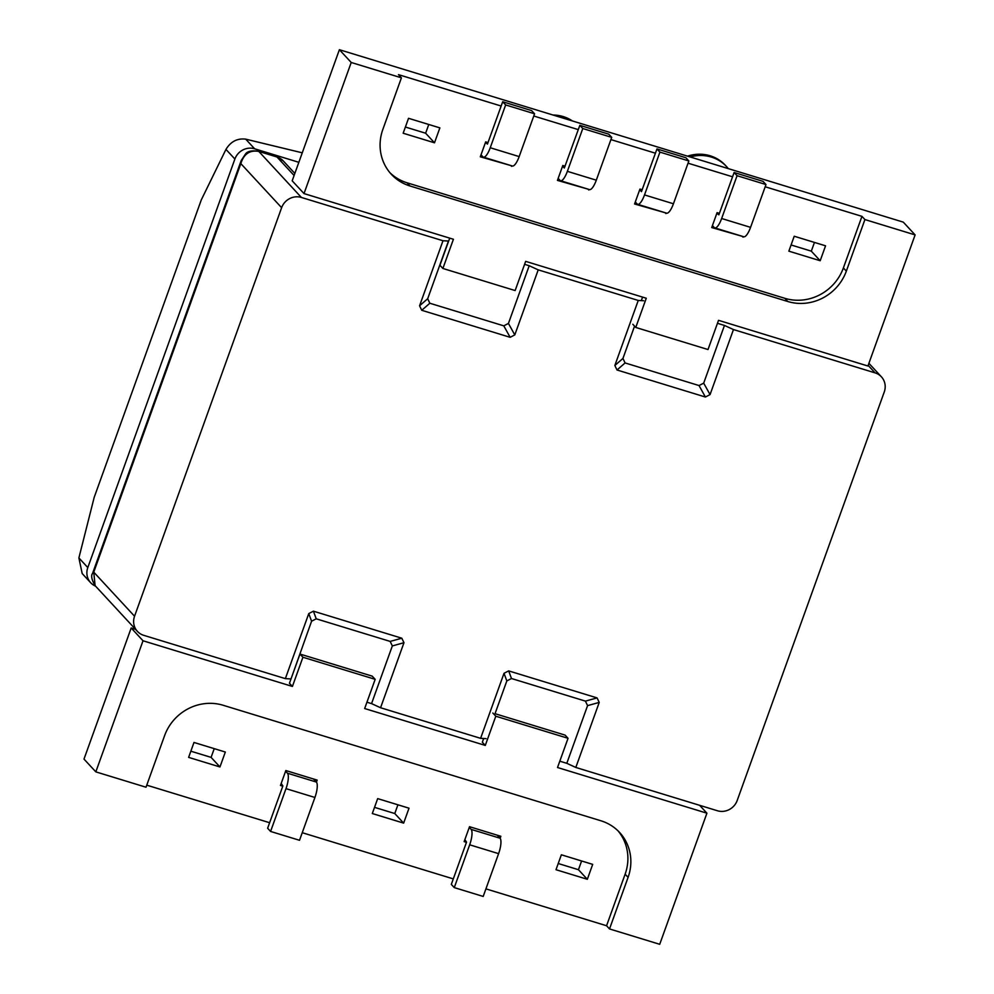 <?xml version="1.0" encoding="UTF-8"?>
<svg xmlns="http://www.w3.org/2000/svg" width="994" height="994" viewBox="0 0 994 994"><rect width="100%" height="100%" fill="white"/><g stroke="black" fill="none" stroke-linecap="round" stroke-linejoin="round"><path stroke-width="1.49" d="M292.41 686.444L289.453 683.251L299.977 654.052L302.921 657.245L292.41 686.444L143.024 640.77L95.822 771.866L146.019 787.223L164.594 735.647A46.83 44.196 137.2 0 1 223.103 705.255L600.885 820.771A46.83 44.196 -42.8 0 1 619.597 832.463A46.83 44.196 -42.8 0 1 628.084 877.379L609.521 928.943L659.718 944.3L706.92 813.191L557.522 767.517L568.046 738.306L495.795 716.214L485.283 745.425L364.661 708.536L375.173 679.337L302.921 657.245M299.977 654.052L372.216 676.144L375.173 679.337M135.482 629.301L131.196 627.984L83.993 759.093L95.822 771.866M485.929 888.872L606.564 925.749L609.521 928.943M146.764 785.161L269.623 822.721M302.238 832.699L453.301 878.895M131.196 627.984L143.024 640.77M483.668 738.505L482.326 742.22L485.283 745.425M699.627 805.314L706.92 813.191M374.539 807.352L394.78 813.539L403.639 823.119L409.019 808.197L377.683 798.617L372.303 813.539L403.639 823.119M397.923 804.805L394.78 813.539M190.848 751.191L211.088 757.378L214.232 748.644M581.602 860.978L578.458 869.713L558.218 863.513M618.069 830.909A46.83 44.196 -42.8 0 1 625.127 874.186L606.564 925.749M316.452 782.141L317.173 780.116L285.837 770.536L280.47 785.459L282.781 786.167M193.992 742.456L188.624 757.378L219.96 766.958L225.327 752.036L193.992 742.456M466.459 842.328L464.148 841.62L469.516 826.697L500.852 836.289L500.131 838.302M592.697 864.37L587.33 879.292L555.994 869.713L561.361 854.79L592.697 864.37M211.088 757.378L219.96 766.958M634.557 326.144L622.94 358.449L625.102 362.947L699.03 385.548L703.69 383.137L724.464 325.436L733.46 329.561L875.08 372.874A15.805 14.91 137.2 0 1 881.392 376.813A15.805 14.91 137.2 0 1 884.262 391.971L737.188 800.505A15.805 14.91 137.2 0 1 717.432 810.756L575.812 767.455L566.816 763.317L587.578 705.628L585.416 701.118L511.488 678.517L506.828 680.927L495.037 713.692L565.089 735.113L568.046 738.306M492.838 713.021L495.795 716.214M578.458 869.713L587.33 879.292M449.71 238.138L439.932 265.274L442.889 268.467L453.413 239.268L304.015 193.582L351.217 62.473L401.414 77.83L398.47 74.637L501.15 106.035M632.805 324.255L635.762 327.448L646.274 298.237L525.652 261.36L515.14 290.559L442.889 268.467M533.778 116.012L578.284 129.618M610.912 139.595L655.431 153.213M688.047 163.19L732.566 176.795M765.181 186.773L861.96 216.357L864.917 219.562L915.114 234.907L903.297 222.134L339.389 49.7L351.217 62.473M304.015 193.582L292.186 180.809L339.389 49.7M635.762 327.448L708.014 349.54L718.525 320.329L867.924 366.016L915.114 234.907M405.39 127.033L425.631 133.221L428.774 124.486M814.459 242.424L811.315 251.159L791.075 244.959M389.909 172.67A46.83 44.196 -42.8 0 0 407.093 182.809L784.875 298.324L787.832 301.517A46.83 44.196 137.2 0 0 846.341 271.126L864.917 219.562M787.832 301.517L410.05 186.002A46.83 44.196 -42.8 0 1 391.338 174.31A46.83 44.196 -42.8 0 1 382.852 129.406L401.414 77.83M487.992 142.589L485.681 141.881L480.301 156.803L511.835 165.836M565.126 166.184L562.815 165.476L557.435 180.399L588.97 189.419M439.87 127.878L408.534 118.298L403.166 133.221L434.502 142.801L439.87 127.878M784.875 298.324A46.83 44.196 137.2 0 0 843.384 267.933L861.96 216.357M743.251 236.597L711.716 227.564L717.084 212.641L719.395 213.35M666.117 213.014L634.582 203.981L639.95 189.059L642.261 189.767M794.218 236.237L825.554 245.816L820.187 260.739L788.851 251.159L794.218 236.237M425.631 133.221L434.502 142.801M587.988 189.121L588.771 189.978M510.841 165.538L511.637 166.383M641.316 300.623L642.571 297.107M811.315 251.159L820.187 260.739M665.123 212.704L665.918 213.561M742.257 236.299L743.052 237.156M485.432 142.552L487.458 144.068L502.691 101.748L505.648 104.942L490.241 147.746L519.166 156.592A13.17 3.814 107 0 1 512.357 165.998L483.432 157.151A13.17 3.814 -73 0 0 490.241 147.746M505.648 104.942L534.573 113.788L531.616 110.595L502.691 101.748M534.573 113.788L519.166 156.592M483.432 157.151A13.17 3.814 -73 0 1 482.885 156.791L481.034 154.791M562.567 166.147L564.306 168.011M564.319 168.036L579.837 125.331L582.782 128.524L567.375 171.341L596.301 180.187A13.17 3.814 107 0 1 589.492 189.581L560.566 180.734A13.17 3.814 -73 0 0 567.375 171.341M582.782 128.524L611.72 137.371L608.763 134.178L579.837 125.331M611.72 137.371L596.301 180.187M560.566 180.734A13.17 3.814 -73 0 1 560.02 180.374L558.168 178.373M639.701 189.73L641.49 191.618M641.465 191.618L656.972 148.926L659.929 152.119L644.51 194.923L673.435 203.77A13.17 3.814 107 0 1 666.639 213.163L637.701 204.329A13.17 3.814 -73 0 0 644.51 194.923M659.929 152.119L688.854 160.966L685.897 157.76L656.972 148.926M688.854 160.966L673.435 203.77M637.701 204.329A13.17 3.814 -73 0 1 637.154 203.956L635.303 201.968M716.848 213.312L718.873 214.828L734.106 172.509L737.063 175.702L721.644 218.506L750.569 227.353A13.17 3.814 107 0 1 743.773 236.758L714.848 227.912A13.17 3.814 -73 0 0 721.644 218.506M737.063 175.702L765.989 184.549L763.032 181.355L734.106 172.509M765.989 184.549L750.569 227.353M714.848 227.912A13.17 3.814 -73 0 1 714.288 227.551L712.437 225.551M281.19 783.446L282.868 785.931L267.635 828.25L270.579 831.444L299.517 840.29L314.924 797.474L285.999 788.64A13.17 3.814 -73 0 0 287.44 773.208L285.601 771.207M270.579 831.444L285.999 788.64M287.44 773.208L316.378 782.054L313.557 779.01M316.378 782.054A13.17 3.814 107 0 1 314.924 797.474M464.869 839.607L466.546 842.092L451.313 884.411L454.27 887.605L483.196 896.451L498.603 853.647L469.677 844.801A13.17 3.814 -73 0 0 471.131 829.381L469.28 827.381M454.27 887.605L469.677 844.801M471.131 829.381L500.057 838.215L497.236 835.184M500.057 838.215A13.17 3.814 107 0 1 498.603 853.647M294.1 175.503L276.978 156.99L258.813 151.436L301.381 197.446L443.001 240.747L448.456 241.045L427.681 298.734L429.843 303.245L503.784 325.846L508.431 323.435L529.206 265.733L524.583 264.317M529.206 265.733L538.214 269.859L638.247 300.449L643.702 300.747M724.464 325.436L717.457 323.298M134.55 616.23L281.625 207.696L240.834 163.612L93.759 572.146L134.55 616.23A15.805 14.91 137.2 0 0 137.42 631.376A15.805 14.91 137.2 0 0 143.732 635.328L285.353 678.629L308.761 613.596L313.421 611.173L401.812 638.21L403.974 642.708L380.565 707.74L371.557 703.615L392.332 645.926L390.17 641.416L316.229 618.815L311.582 621.225L290.993 678.989M559.808 761.18L566.816 763.317M486.054 738.629L480.599 738.331L380.565 707.74M366.935 702.211L371.557 703.615M290.807 678.927L285.353 678.629M733.46 329.561L710.051 394.606L705.392 397.016L617.001 369.992L614.839 365.494L638.247 300.449M538.214 269.859L514.793 334.903L510.146 337.314L421.742 310.29L419.58 305.779L443.001 240.747M301.381 197.446A15.805 14.91 137.2 0 0 281.625 207.696M480.599 738.331L504.02 673.298L508.667 670.888L597.071 697.912L599.233 702.41L575.812 767.455M92.579 573.364C90.814 575.625 91.647 579.713 95.089 585.628L93.759 572.146L92.579 573.364L241.207 160.531L240.834 163.612C243.878 153.884 249.867 149.833 258.813 151.436A7.902 2.286 107 0 0 258.477 151.225L276.643 156.779A7.902 2.286 107 0 1 276.978 156.99A15.805 14.91 137.2 0 1 283.29 160.941L294.845 173.428M78.886 557.932L87.807 567.574A15.805 14.91 137.2 0 0 90.665 582.72L82.191 573.563L78.886 557.932L94.194 497.348L201.297 199.881L225.961 149.398C230.732 141.558 237.317 138.129 245.704 139.148L254.626 148.789L298.846 162.308M245.704 139.148L302.263 152.815M87.807 567.574L234.882 159.04L225.961 149.398M254.626 148.789A15.805 14.91 137.2 0 0 234.882 159.04M90.665 582.72A15.805 14.91 137.2 0 0 95.573 586.162M572.457 120.97A38.132 35.983 137.2 0 0 563.238 116.584A38.132 35.983 137.2 0 0 552.999 115.018M570.494 120.373A38.132 35.983 137.2 0 0 564.418 117.864A38.132 35.983 137.2 0 0 557.92 116.522M687.537 156.157A38.132 35.983 -42.8 0 1 725.371 165.302L726.552 166.582A38.132 35.983 -42.8 0 1 728.304 168.62M690.209 156.977A38.132 35.983 -42.8 0 1 726.552 166.582M625.127 874.186L628.084 877.379M407.093 182.809L410.05 186.002M843.384 267.933L846.341 271.126M875.08 372.874L868.147 365.37M508.431 323.435L514.793 334.903M429.843 303.245L421.742 310.29M510.146 337.314L503.784 325.846M419.58 305.779L427.681 298.734M703.69 383.137L710.051 394.606M625.102 362.947L617.001 369.992M705.392 397.016L699.03 385.548M614.839 365.494L622.94 358.449M506.828 680.927L504.02 673.298M585.416 701.118L597.071 697.912M508.667 670.888L511.488 678.517M599.233 702.41L587.578 705.628M311.582 621.225L308.761 613.596M390.17 641.416L401.812 638.21M313.421 611.173L316.229 618.815M403.974 642.708L392.332 645.926M276.643 156.779L283.29 160.941M881.392 376.813L868.893 363.307M137.42 631.376L95.076 585.615M258.477 151.225C251.668 150.293 247.32 151.262 245.419 154.132L241.207 160.531"/></g></svg>
